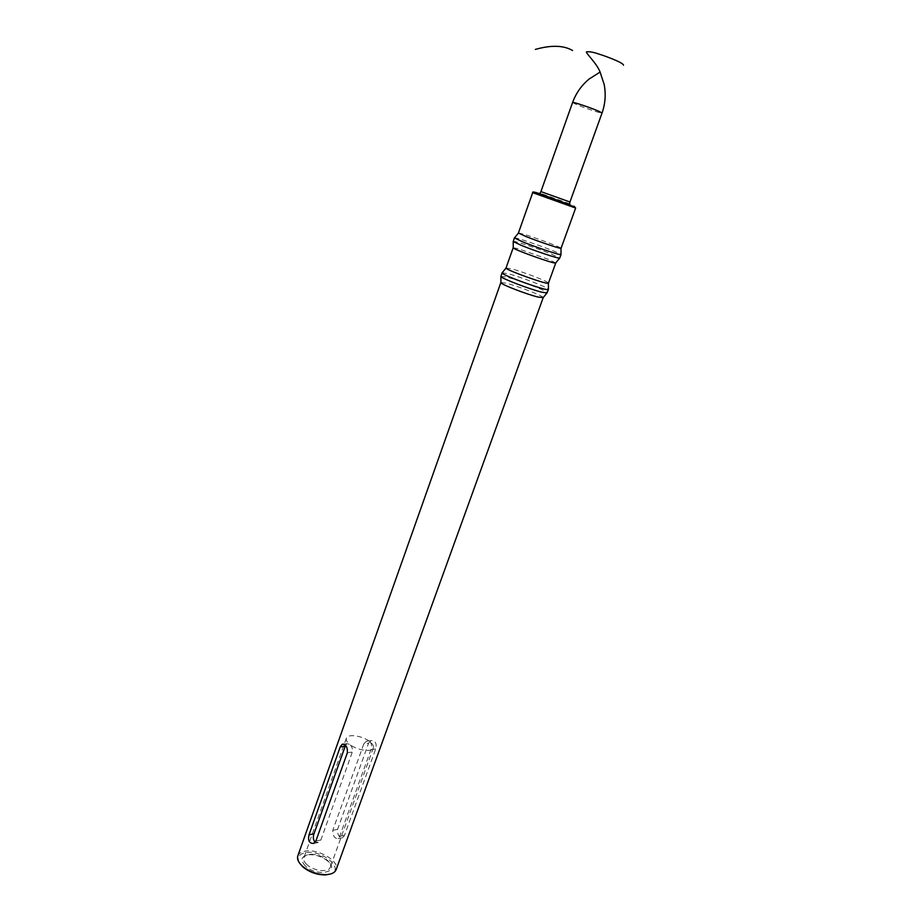 <?xml version="1.0" encoding="UTF-8"?>
<svg xmlns="http://www.w3.org/2000/svg" width="921" height="921" viewBox="0 0 921 921"><rect width="100%" height="100%" fill="white"/><g stroke="black" fill="none" stroke-linecap="round" stroke-linejoin="round"><path stroke-width="0.69" stroke-dasharray="4.61 3.45" d="M518.408 233.001L523.646 234.199C534.951 237.549 560.336 247.012 561.016 248.163L561.073 248.279M514.39 237.906L514.528 237.848C516.497 237.077 559.956 252.63 560.993 254.472L561.05 254.622M513.158 241.417C512.801 240.208 537.588 248.44 551.414 254.092L559.784 258.11M555.731 262.911L548.145 259.25L518.465 248.797L513.239 247.691M506.032 267.953L511.374 268.794C522.679 271.73 547.719 281.296 548.398 282.954L548.444 283.138M502.049 272.8L507.932 273.664C520.33 276.818 547.638 287.283 548.386 289.194M500.828 276.277L506.711 277.094C519.778 280.364 548.605 291.577 547.189 292.878M543.194 297.598C543.586 296.044 517.901 286.074 506.251 283.219L500.92 282.459M297.817 855.92C298.715 853.571 300.971 852.017 304.563 851.257C317.457 848.08 340.033 861.112 336.142 869.643M368.55 743.27L371.036 740.645C375.4 740.542 376.954 743.305 375.699 748.957L344.466 835.405L342.762 837.696C339.101 837.73 337.374 834.956 337.581 829.384L368.55 743.27L363.807 743.869L332.792 830.293C332.838 835.831 334.599 838.605 338.088 838.617L339.676 836.337L370.944 749.579C372.072 746.401 371.739 743.777 369.92 741.727L366.42 741.232L363.807 743.869M299.521 863.046C296.838 857.808 298.634 854.389 304.909 852.8C321.084 848.805 345.824 869.171 330.294 874.064M305.358 865.97C299.901 859.777 301.19 856 309.249 854.676C316.364 854.596 322.649 856.841 328.095 861.423C340.54 872.314 317.043 877.299 305.358 865.97M306.797 864.566C304.206 862.102 303.239 859.823 303.884 857.727C304.701 855.713 306.854 854.573 310.331 854.285C316.812 854.216 322.546 856.265 327.508 860.444C330.017 862.862 330.95 865.118 330.305 867.191C328.855 872.786 313.451 871.105 306.797 864.566M345.513 745.365L346.964 743.684L349.646 744.295C346.918 742.027 345.812 740 346.354 738.239C347.551 733.484 362.862 735.798 369.92 741.727C372.74 744.03 373.88 746.079 373.339 747.898C372.211 752.641 356.692 750.327 349.646 744.295C351.983 746.321 352.87 748.911 352.294 752.066L320.865 840.01L318.574 842.462L314.878 841.886M540.915 191.603L569.949 201.998M572.597 102.473L575.844 104.234C583.626 107.676 602.346 113.962 602.046 113.018M532.683 192.673L575.637 208.042M339.676 836.337L344.466 835.405M370.944 749.579L375.699 748.957M332.792 830.293L337.581 829.384M315.903 840.977L320.865 840.01M347.367 752.722L352.294 752.066M569.662 203.76L540.028 193.157M574.013 206.212L538.808 193.41M310.331 854.285L309.249 854.676M327.508 860.444L328.095 861.423M346.354 738.239L303.884 857.727M373.339 747.898L330.305 867.191M338.088 838.617L342.762 837.696M366.42 741.232L371.036 740.645M313.727 843.406L318.574 842.462M343.452 744.122L346.964 743.684"/><path stroke-width="1.38" d="M575.637 208.042L561.073 248.279C561.66 249.338 538.463 241.567 525.753 236.432L518.408 233.001L532.683 192.673L575.637 208.042L574.013 206.212M522.391 241.728L514.39 237.906L513.216 241.567L521.125 245.285C534.284 250.696 558.471 258.778 559.646 258.191L561.05 254.622C561.683 255.854 536.275 247.404 522.391 241.728M513.239 247.691L513.239 247.899C513.906 249.66 553.97 264.005 555.605 263.061L555.731 262.911M555.743 262.992L548.444 283.138C548.939 285.452 504.178 269.427 506.032 267.953L513.181 247.749M548.398 283.208L548.444 289.413C548.951 292.072 499.976 274.539 502.049 272.8L500.886 276.507C501.381 278.372 529.54 289.194 541.709 292.153L546.993 293.016L548.444 289.413M500.92 282.459L500.92 282.759C501.381 284.554 527.008 294.432 538.14 297.08L543.194 297.598M543.183 297.69L336.142 869.643C334.922 872.624 331.652 874.294 326.333 874.639C317.273 874.616 309.237 871.738 302.226 866.005C298.335 862.367 296.861 859.005 297.817 855.92L500.863 282.528M347.367 752.722C347.643 747.081 345.905 744.272 342.163 744.283L340.217 746.885L309.019 834.806C307.752 840.7 309.318 843.567 313.727 843.406L315.903 840.977L347.367 752.722M330.294 874.064L325.481 874.927C316.916 874.915 309.318 872.199 302.687 866.765L299.521 863.046M314.878 841.886C313.163 839.676 312.864 837.005 313.98 833.862L345.513 745.365M540.915 191.603L572.597 102.473C572.16 101.494 591.259 107.895 598.949 111.326L602.046 113.018L569.949 201.998L540.915 191.603L540.028 193.157M541.744 194.423L567.635 203.99L541.744 194.423M539.107 193.445L570.364 205.003L539.107 193.445M309.019 834.806L313.98 833.862M340.217 746.885L345.145 746.263M569.949 201.998L569.662 203.76M602.046 113.018C605.304 103.693 606.018 94.184 604.176 84.49L600.089 72.068C596.866 63.491 586.147 53.648 586.378 51.898C589.233 51.357 593.803 52.209 600.089 54.466C600.999 54.65 623.218 62.225 623.494 65.195M572.586 50.505C563.629 45.29 551.207 44.922 535.32 49.423M572.597 102.473C575.993 93.194 581.485 85.4 589.06 79.079L600.089 72.068M538.808 193.41C534.111 191.821 532.073 191.568 532.683 192.673M518.419 233.071L514.528 237.848M561.016 248.325L560.993 254.472M555.605 263.061L559.646 258.191M513.239 247.899L513.216 241.567M506.032 268.034L502.233 272.674M542.999 297.828L546.993 293.016M500.92 282.759L500.886 276.507M325.481 874.927L326.333 874.639M302.687 866.765L302.226 866.005M342.163 744.283L343.452 744.122"/></g></svg>
